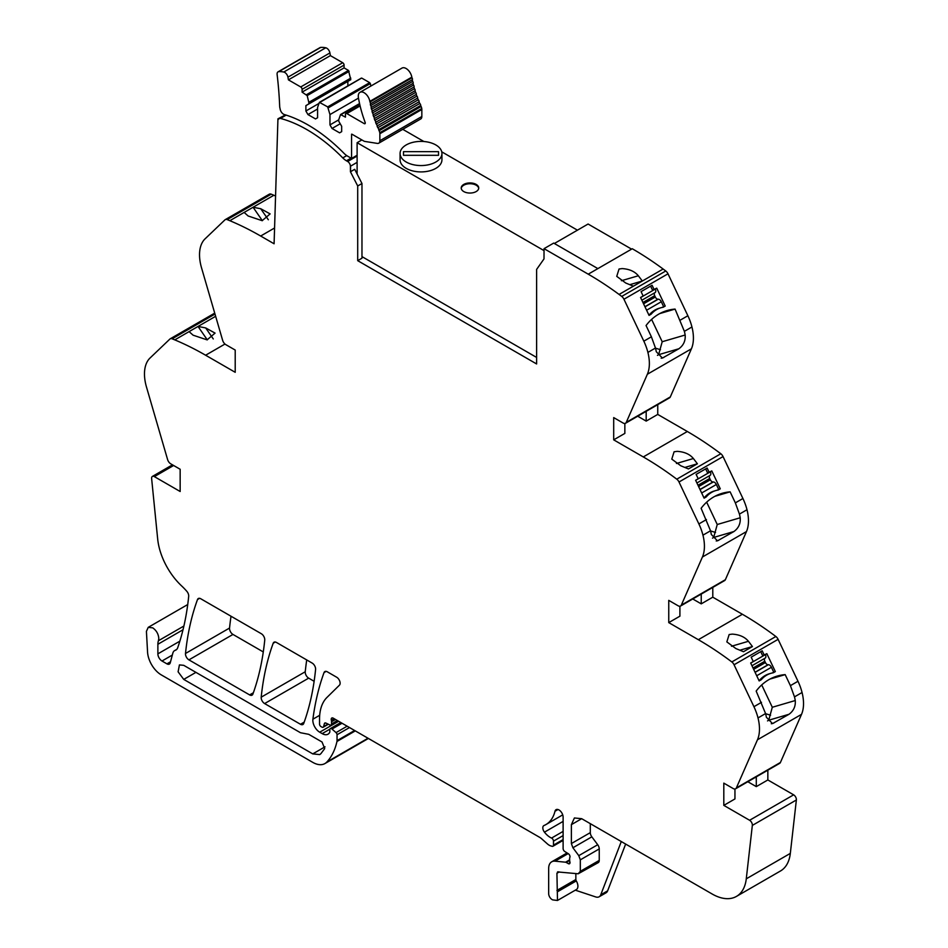 <?xml version="1.0" encoding="UTF-8"?>
<svg xmlns="http://www.w3.org/2000/svg" width="948" height="948" viewBox="0 0 948 948"><rect width="100%" height="100%" fill="white"/><g stroke="black" fill="none" stroke-linecap="round" stroke-linejoin="round"><path stroke-width="1.42" d="M368.405 738.456L324.927 763.555A24.328 14.054 -120 0 1 312.757 762.358L161.302 674.905A19.47 11.234 -120 0 1 147.568 652.141L146.419 631.356L148.232 627.351L152.735 627.849C156.432 630.479 158.458 634.022 158.802 638.502L158.434 640.73A14.635 8.449 -120 0 0 157.878 644.273L157.878 653.859A5.842 3.377 -120 0 0 162.001 661.017L166.931 663.849A4.87 2.808 -120 0 0 169.36 664.098A4.87 2.808 -120 0 0 170.249 662.83L172.844 653.125A9.8 5.664 -120 0 1 174.633 650.589A9.8 5.664 -120 0 1 175.273 650.316A10.274 5.937 -120 0 0 175.949 650.008A10.274 5.937 -120 0 0 177.703 647.757A340.901 196.817 -120 0 0 188.688 596.363A4.87 2.808 -120 0 0 186.792 591.268L185.725 590.083A48.704 28.12 -120 0 0 181.732 586.018A48.68 28.108 -120 0 1 157.676 538.997L151.633 478.598A3.899 2.252 -120 0 1 152.415 476.417A3.899 2.252 -120 0 1 154.358 476.619L180.156 491.502L180.156 469.26L170.77 463.845A4.87 2.808 -120 0 1 167.583 459.519L146.478 387.021A38.927 22.479 -120 0 1 145.945 364.565A38.998 22.515 -120 0 1 150.021 358.036L169.893 339.052A4.918 2.832 -120 0 1 170.202 338.815A4.918 2.832 -120 0 1 172.133 338.803L174.776 339.882A316.407 182.68 -120 0 1 205.609 355.227L235.211 372.303L235.211 350.061L225.825 344.645A4.87 2.808 -120 0 1 222.638 340.32L201.533 267.834A38.927 22.479 -120 0 1 201 245.366A38.998 22.515 -120 0 1 205.076 238.837L224.949 219.853A4.918 2.832 -120 0 1 225.257 219.628A4.918 2.832 -120 0 1 227.188 219.604L229.831 220.694A316.407 182.68 -120 0 1 260.664 236.028L274.091 243.778L277.942 118.808L278.629 119.235A3.993 2.311 -120 0 1 279.222 118.547A3.993 2.311 -120 0 1 280.454 118.429A143.065 82.595 -120 0 1 342.773 157.901A14.635 8.449 -120 0 0 346.435 160.793L347.655 161.492A3.899 2.252 -120 0 1 350.404 166.232L350.44 171.778L357.704 185.962L357.704 260.664L536.627 363.961L536.627 269.398L543.998 258.911L544.045 248.66L588.234 274.173A316.407 182.68 -120 0 1 619.08 294.437L621.722 296.416A4.918 2.832 -120 0 1 623.95 299.236L643.834 341.173A38.998 22.515 -120 0 1 647.899 352.407A38.927 22.479 -120 0 1 647.365 374.247L626.261 422.37A4.87 2.808 -120 0 1 625.514 423.258A4.87 2.808 -120 0 1 623.073 423.009L613.7 417.594L613.7 439.848L643.289 456.936A316.514 182.739 -120 0 1 676.777 479.178A4.918 2.832 -120 0 1 679.005 481.999L698.877 523.936A38.998 22.515 -120 0 1 702.954 535.17A38.927 22.479 -120 0 1 702.421 557.009L681.316 605.132A4.87 2.808 -120 0 1 680.557 606.021A4.87 2.808 -120 0 1 678.128 605.784L668.755 600.368L668.755 622.611L698.344 639.699A316.514 182.739 -120 0 1 731.832 661.941A4.918 2.832 -120 0 1 734.06 664.773L753.933 706.698A38.998 22.515 -120 0 1 758.009 717.932A38.927 22.479 -120 0 1 757.476 739.772L736.371 787.907A4.87 2.808 -120 0 1 735.612 788.783A4.87 2.808 -120 0 1 733.183 788.546L723.81 783.131L723.81 805.373L749.595 820.269A3.899 2.252 -120 0 1 752.333 825.412L746.277 878.82A48.656 28.096 -120 0 1 736.454 896.405A48.656 28.096 -120 0 1 712.126 893.988L581.693 818.693L574.405 817.97L571.371 824.653L571.371 843.566L572.912 847.761L578.79 855.653L580.318 859.848L580.318 871.331L578.197 873.783L557.531 871.923M324.927 763.555A24.328 14.054 -120 0 0 326.882 761.991A92.691 53.515 -120 0 0 336.967 741.466A4.87 2.808 -120 0 0 337.05 740.637L337.05 734.736A1.943 1.126 -120 0 0 336.03 732.614L331.99 729.036A2.429 1.41 -120 0 0 330.331 728.585A2.429 1.41 -120 0 0 329.833 729.699L329.833 731.678A2.441 1.41 -120 0 1 329.667 732.413A11.684 6.743 -120 0 1 328.02 734.202A11.684 6.743 -120 0 1 322.178 733.622L319.713 732.2L338.637 721.274M328.352 724.236L323.149 727.246A2.429 1.41 -120 0 1 321.929 727.116L320.922 726.535A1.943 1.126 -120 0 1 319.535 724.154L319.535 719.141A53.562 30.929 -120 0 1 320.329 710.704A53.704 31 -120 0 1 326.965 697.432L339.443 685.167A4.87 2.808 -120 0 0 339.751 681.185A4.87 2.808 -120 0 0 336.67 677.228L327.285 671.8A4.87 2.808 -120 0 0 324.856 671.563A4.87 2.808 -120 0 0 324.038 672.594A340.865 196.793 -120 0 0 312.899 719.212A9.729 5.617 -120 0 0 319.713 732.2M323.149 727.246A2.429 1.41 -120 0 0 323.588 726.606L324.382 723.656L325.602 722.945M338.116 720.966L331.042 725.042A2.429 1.41 -120 0 1 329.975 725.007L325.899 723.063A2.429 1.41 -120 0 0 324.832 723.016A2.429 1.41 -120 0 0 324.382 723.656M331.042 725.042A2.429 1.41 -120 0 0 331.551 723.928L331.551 721.76A4.882 2.82 -120 0 0 331.338 720.255A2.927 1.683 -120 0 1 331.812 718.015A2.927 1.683 -120 0 1 333.068 718.063L539.696 837.357A9.741 5.629 -120 0 1 541.486 838.648L547.434 843.933A9.776 5.641 -120 0 0 551.001 845.983L552.21 846.315A2.429 1.41 -120 0 0 552.98 846.244A2.429 1.41 -120 0 0 553.478 845.13L553.478 841.149A2.429 1.41 -120 0 0 551.558 838.068A15.689 9.065 -120 0 1 544.448 832.166A4.87 2.808 -120 0 1 543.832 825.613A4.87 2.808 -120 0 1 544.01 825.518A48.656 28.096 -120 0 0 545.906 824.582A48.656 28.096 -120 0 0 554.983 811.263A5.842 3.377 -120 0 1 556.073 809.663A5.842 3.377 -120 0 1 560.564 811.227A5.842 3.377 -120 0 1 563.112 817.105L563.112 848.567A2.429 1.41 -120 0 0 564.771 851.505L568.35 853.733A2.429 1.41 -120 0 1 569.89 857.324A4.882 2.82 -120 0 0 569.653 858.615L569.653 860.298A4.882 2.82 -120 0 0 569.89 861.851A2.429 1.41 -120 0 1 569.499 863.746A2.429 1.41 -120 0 1 568.279 863.628L566.217 862.431A2.441 1.41 -120 0 0 565.553 862.206L555.042 861.163A14.599 8.425 -120 0 0 551.689 861.815A14.599 8.425 -120 0 0 548.667 868.498L548.667 893.62A4.87 2.808 -120 0 0 552.826 899.913L557.483 900.47L556.926 873.262L558.194 871.793M580.318 859.848L599.243 848.922L599.243 860.405A4.87 2.808 -120 0 1 598.235 862.633L578.197 873.783M350.404 166.244L357.112 162.357M320.874 753.684L324.702 748.6L322.036 742L308.728 734.321L300.469 732.721L183.734 665.33L179.433 664.904L178.106 671.812L183.734 679.396L312.757 753.897L319.749 754.584L320.874 753.684M249.62 694.908A4.87 2.808 -120 0 0 252.061 695.157A4.87 2.808 -120 0 0 252.879 694.114A340.936 196.84 -120 0 0 264.741 640.101A4.87 2.808 -120 0 0 261.316 633.726L200.751 598.757A4.87 2.808 -120 0 0 198.322 598.52A4.87 2.808 -120 0 0 197.504 599.539A340.936 196.84 -120 0 0 185.5 653.48A4.87 2.808 -120 0 0 188.925 659.867L249.62 694.908L253.365 692.751M261.198 697.183A4.87 2.808 -120 0 0 264.622 703.57L300.469 724.272A4.87 2.808 -120 0 0 302.91 724.509A4.87 2.808 -120 0 0 303.727 723.466A340.936 196.84 -120 0 0 315.589 669.454A4.87 2.808 -120 0 0 312.165 663.079L276.437 642.448A4.87 2.808 -120 0 0 274.008 642.211A4.87 2.808 -120 0 0 273.19 643.242A340.936 196.84 -120 0 0 261.198 697.183L305.244 671.753A4.87 2.808 -120 0 0 308.669 678.14L314.132 681.292M183.888 626.035L158.434 640.73M214.746 313.207A4.918 2.832 -120 0 0 214.248 313.397L170.202 338.815M227.188 219.604L271.223 194.174A4.918 2.832 -120 0 0 269.303 194.198L225.257 219.628M271.223 194.174L273.865 195.264L253.08 207.257L260.724 208.726L270.121 213.904L262.158 220.683L248.139 215.99L244.146 212.423L253.08 207.257L262.359 220.683M275.56 195.975A316.407 182.68 -120 0 0 273.865 195.264M631.593 249.134L588.092 224.024L554.367 243.494M621.378 280.727L638.336 275.761C634.757 271.436 629.354 269.042 622.125 268.592L619.032 269.019L616.745 276.366L625.751 283.025L633.394 286.178L663.126 269.019A316.407 182.68 -120 0 0 632.269 248.743L588.234 274.173M663.126 269.019L665.769 270.986L621.722 296.416M647.365 374.247L691.412 348.817A38.927 22.479 -120 0 0 691.945 326.977A38.998 22.515 -120 0 0 687.869 315.743L667.996 273.806A4.918 2.832 -120 0 0 665.769 270.986M691.412 348.817L670.307 396.939L626.261 422.37M625.514 423.258L669.549 397.828A4.87 2.808 -120 0 0 670.307 396.939M702.421 557.009L746.467 531.579A38.927 22.479 -120 0 0 747 509.74A38.998 22.515 -120 0 0 742.924 498.506L723.051 456.581A4.918 2.832 -120 0 0 720.812 453.748A316.514 182.739 -120 0 0 687.336 431.506L657.746 414.418L657.746 404.642M746.467 531.579L725.362 579.714L681.316 605.132M680.557 606.021L724.604 580.591A4.87 2.808 -120 0 0 725.362 579.714M692.763 598.97L701.236 603.864L712.789 597.181L712.789 587.416M712.789 597.181L742.391 614.268L698.344 639.699M757.476 739.772L801.522 714.354A38.927 22.479 -120 0 0 802.055 692.502A38.998 22.515 -120 0 0 797.979 681.268L778.107 639.343A4.918 2.832 -120 0 0 775.867 636.511A316.514 182.739 -120 0 0 742.391 614.268M801.522 714.354L780.417 762.476L736.371 787.907M735.612 788.783L779.659 763.353A4.87 2.808 -120 0 0 780.417 762.476M747.818 781.733L756.291 786.627L767.844 779.955L767.844 770.179M767.844 779.955L793.642 794.839L749.595 820.269M752.333 825.412L796.367 799.982A3.899 2.252 -120 0 0 793.642 794.839M796.367 799.982L790.324 853.39L746.277 878.82M736.454 896.405L780.5 870.975A48.656 28.096 -120 0 0 790.324 853.39M231.028 616.236A340.936 196.84 -120 0 0 229.546 628.05A4.87 2.808 -120 0 0 232.971 634.437L263.283 651.94M306.725 659.938A340.936 196.84 -120 0 0 305.244 671.753M575.317 890.172L595.723 896.938A9.729 5.617 -120 0 0 599.16 896.772A9.729 5.617 -120 0 0 600.759 894.794L621.284 841.54M557.531 900.434L576.396 889.544A7.3 4.219 -120 0 0 576.289 880.917L557.365 891.843M575.851 873.546L575.851 879.507A1.967 1.138 -120 0 0 576.289 880.917M599.243 848.922A4.87 2.808 -120 0 0 597.714 844.727L578.79 855.653M590.296 823.658L590.296 832.64A4.87 2.808 -120 0 0 591.836 836.835L597.714 844.727M723.81 805.373L734.949 798.939L734.949 788.997M795.265 700.536L772.3 707.267L768.721 720.219L788.997 714.282C793.63 710.893 795.716 706.307 795.265 700.536A38.927 22.479 -120 0 0 794.483 696.875L790.407 685.641L797.979 681.268M788.997 714.282L772.537 723.608L766.363 717.233A38.927 22.479 -120 0 0 765.581 713.56L756.172 691.08A58.397 47.21 73.7 0 1 777.301 676.054A58.397 47.21 73.7 0 1 785.181 674.62L790.407 685.641M764.266 655.175L762.192 650.802L751.183 657.154L753.257 661.526L750.674 663.019L759.158 680.925L761.232 679.74A29.198 23.605 73.7 0 1 770.925 673.317A29.198 23.605 73.7 0 1 773.272 672.784L775.334 671.587L766.849 653.682L762.619 655.649L760.723 651.655M732.235 634.117C739.464 634.579 744.867 636.973 748.446 641.286L752.439 646.548L743.505 651.714L735.861 648.55L726.843 641.891L729.142 634.544L732.235 634.117M668.755 622.611L679.906 616.176L679.906 606.234M740.21 517.774L717.245 524.505L713.666 537.457L733.942 531.52C738.575 528.131 740.672 523.545 740.21 517.774A38.927 22.479 -120 0 0 739.428 514.112L735.352 502.878L742.924 498.506M733.942 531.52L717.482 540.834L711.308 534.459A38.927 22.479 -120 0 0 710.526 530.797L701.117 508.306A58.397 47.21 73.7 0 1 722.258 493.292A58.397 47.21 73.7 0 1 730.126 491.846L735.352 502.878M709.211 472.4L707.137 468.039L696.128 474.391L698.202 478.764L695.619 480.257L704.115 498.162L706.177 496.977A29.198 23.605 73.7 0 1 715.87 490.543A29.198 23.605 73.7 0 1 718.217 490.021L720.279 488.824L711.794 470.919L707.564 472.886L705.668 468.893M677.18 451.355C684.409 451.817 689.812 454.199 693.391 458.524L697.396 463.773L688.449 468.94L680.806 465.788L671.788 459.128L674.087 451.781L677.18 451.355M657.746 414.418L646.18 421.102L637.708 416.208M613.7 439.848L624.851 433.414L624.851 423.472M685.167 335.011L662.202 341.73L658.611 354.694L678.886 348.757C683.52 345.368 685.617 340.782 685.167 335.011A38.927 22.479 -120 0 0 684.373 331.35L675.071 309.084A58.397 47.21 73.7 0 0 667.202 310.517A58.397 47.21 73.7 0 0 646.062 325.543L651.395 336.801L643.834 341.173M678.886 348.757L662.427 358.071L656.265 351.696A38.927 22.479 -120 0 0 655.471 348.034L651.395 336.801M654.156 289.638L652.082 285.277L641.073 291.629L643.147 296.001L640.564 297.482L649.06 315.4L651.122 314.203A29.198 23.605 73.7 0 1 660.827 307.78A29.198 23.605 73.7 0 1 663.162 307.259L665.223 306.062L656.739 288.156L652.508 290.124L650.612 286.118M638.336 275.761L642.341 281.011L629.804 284.684M544.045 248.66L553.679 243.091L597.868 268.604M536.627 357.443L361.97 256.612M357.704 185.962L361.97 183.509L361.97 258.2L357.704 260.664M361.97 183.509L354.706 169.313L350.44 171.778M286.189 115.111L280.454 118.429M277.942 118.808L285.372 115.004M189.09 331.622L193.096 335.189L207.102 339.87L215.066 333.104L205.669 327.925L198.037 326.456L174.776 339.882M172.133 338.803L214.995 314.061M756.291 786.627L756.291 776.85M701.236 603.864L701.236 594.088M646.18 421.102L646.18 411.325M599.16 896.772L606.045 892.803A9.729 5.617 -120 0 0 607.644 890.824L625.656 844.064M785.181 674.62L769.895 679.088M772.3 707.267L761.718 684.93M768.721 720.219L767.536 720.907M772.051 673.021L775.334 671.587M765.202 658.102L751.965 665.745L765.202 658.102A3.401 1.967 -120 0 0 765.403 654.606L765.368 654.535M764.965 658.244A2.915 1.683 -120 0 0 764.799 661.242L765.415 662.557A2.915 1.683 -120 0 0 768.046 664.738L768.342 664.726A3.401 1.967 -120 0 1 771.411 667.274L773.687 672.073M758.993 680.557L761.232 679.74M770.925 673.317L769.278 673.791A29.198 23.605 73.7 0 0 759.573 680.214M739.914 650.21L752.439 646.548M730.126 491.846L714.839 496.325M717.245 524.505L706.663 502.167M713.666 537.457L712.493 538.144M716.996 490.258L720.279 488.824M710.159 475.339L696.91 482.982L710.159 475.339A3.401 1.967 -120 0 0 710.348 471.831L710.313 471.772M709.91 475.481A2.915 1.683 -120 0 0 709.744 478.479L710.36 479.795A2.915 1.683 -120 0 0 712.991 481.975L713.299 481.963A3.401 1.967 -120 0 1 716.356 484.499L718.631 489.31M703.937 497.795L706.177 496.977M715.87 490.543L714.223 491.028A29.198 23.605 73.7 0 0 704.53 497.451M684.859 467.447L697.396 463.773M675.071 309.084L659.796 313.563M662.202 341.73L651.608 319.393M658.611 354.694L657.438 355.37M661.941 307.496L665.223 306.062M655.104 292.565L641.867 300.22L655.104 292.565A3.401 1.967 -120 0 0 655.293 289.069L655.269 288.998M654.855 292.719A2.915 1.683 -120 0 0 654.689 295.717L655.317 297.02A2.915 1.683 -120 0 0 657.936 299.213L658.244 299.189A3.401 1.967 -120 0 1 661.301 301.737L663.576 306.548M648.882 315.032L651.122 314.203M660.827 307.78L659.168 308.266A29.198 23.605 73.7 0 0 649.475 314.689M207.304 339.882L198.037 326.456L215.646 316.288M765.617 713.702L770.582 715.23M710.562 530.927L715.527 532.468M655.506 348.165L660.472 349.705M332.037 128.478L329.963 124.899L329.963 114.566L327.676 106.887L319.381 102.337L317.58 107.42L317.58 117.753L315.518 118.938L307.946 114.566L305.884 110.999L305.884 105.631L308.811 103.936L308.811 102.348L307.176 95.606L302.092 92.122L302.092 89.337A1.943 1.126 -120 0 0 300.717 86.955L288.417 79.857L287.931 77.179A4.61 2.666 -120 0 0 283.772 72.036A38.678 22.325 -120 0 0 278.771 71.633A4.61 2.666 -120 0 0 278.048 71.847A4.61 2.666 -120 0 0 277.124 74.537A370.076 213.667 -120 0 1 279.672 106.247A8.283 4.787 -120 0 0 280.016 108.404A8.283 4.787 -120 0 0 280.098 108.724A4.87 2.808 -120 0 0 284.317 114.542A143.065 82.595 -120 0 1 288.168 115.775A143.065 82.595 -120 0 1 343.946 153.256A14.599 8.425 -120 0 0 347.596 156.136L351.578 158.434L351.578 134.189A1.458 0.841 -120 0 1 352.158 134.32L363.771 141.027A4.61 2.666 -120 0 0 364.885 141.442L377.363 143.409A5.356 3.093 -120 0 0 378.75 143.195A5.356 3.093 -120 0 0 379.864 140.742L379.864 133.727A5.356 3.093 -120 0 0 379.769 132.744A5.368 3.093 -120 0 0 379.129 130.729A77.369 44.675 -120 0 1 378.655 129.698A1.458 0.841 -120 0 0 377.79 127.743A77.369 44.675 -120 0 1 377.067 126.025A1.458 0.841 -120 0 0 376.273 124.058A77.369 44.675 -120 0 1 375.598 122.339A1.458 0.841 -120 0 0 374.875 120.36A77.369 44.675 -120 0 1 374.27 118.642A1.458 0.841 -120 0 0 373.619 116.663A77.369 44.675 -120 0 1 373.074 114.945A1.458 0.841 -120 0 0 372.493 112.978A77.369 44.675 -120 0 1 372.007 111.26A1.458 0.841 -120 0 0 371.509 109.304A77.369 44.675 -120 0 1 371.095 107.598A1.458 0.841 -120 0 0 370.656 105.655A77.369 44.675 -120 0 1 370.312 103.96A1.458 0.841 -120 0 0 369.957 102.04A77.369 44.675 -120 0 1 369.85 101.377A8.271 4.776 -120 0 0 365.786 93.971A8.271 4.776 -120 0 0 359.991 92.323A8.271 4.776 -120 0 0 358.403 97.597A93.911 54.226 -120 0 0 365.146 122.387A1.458 0.841 -120 0 1 364.968 123.702A1.458 0.841 -120 0 1 364.245 123.631L346.826 113.582A1.943 1.126 -120 0 0 345.854 113.476A1.943 1.126 -120 0 0 345.451 114.376L345.451 117.149L340.545 114.554L338.744 119.638L338.744 121.225L341.671 126.285L341.671 131.654L339.597 132.85L332.037 128.478L340.202 123.761M302.092 92.122L344.077 67.889L344.077 65.104A1.943 1.126 -120 0 0 342.702 62.722L330.39 55.612L329.916 52.946A4.61 2.666 -120 0 0 325.745 47.791A38.678 22.325 -120 0 0 320.744 47.4A4.61 2.666 -120 0 0 320.021 47.613L278.048 71.847M344.077 67.889L348.497 70.436L306.512 94.67M308.811 103.936L350.784 79.703L348.497 70.436M347.857 85.889L347.857 81.398L305.884 105.631M319.867 102.384L361.188 78.317M361.852 78.151L369.661 82.654L327.676 106.887M328.328 107.823L370.312 83.578L369.661 82.654M370.312 83.578L370.905 86.031M378.75 143.195L420.734 118.962A5.356 3.093 -120 0 0 421.836 116.509L421.836 109.494A5.356 3.093 -120 0 0 421.753 108.51A5.368 3.093 -120 0 0 421.113 106.496A77.369 44.675 -120 0 1 420.639 105.453A1.458 0.841 -120 0 0 419.774 103.498A77.369 44.675 -120 0 1 419.04 101.792A1.458 0.841 -120 0 0 418.246 99.824A77.369 44.675 -120 0 1 417.582 98.094A1.458 0.841 -120 0 0 416.859 96.127A77.369 44.675 -120 0 1 416.243 94.397A1.458 0.841 -120 0 0 415.591 92.43A77.369 44.675 -120 0 1 415.046 90.712A1.458 0.841 -120 0 0 414.466 88.733A77.369 44.675 -120 0 1 413.992 87.026A1.458 0.841 -120 0 0 413.482 85.059A77.369 44.675 -120 0 1 413.067 83.365A1.458 0.841 -120 0 0 412.641 81.421A77.369 44.675 -120 0 1 412.297 79.727A1.458 0.841 -120 0 0 411.942 77.807A77.369 44.675 -120 0 1 411.823 77.144A8.271 4.776 -120 0 0 407.759 69.737A8.271 4.776 -120 0 0 401.976 68.09L359.991 92.323M420.639 105.453L378.655 129.698M419.774 103.498L377.79 127.743M419.04 101.792L377.067 126.025M418.246 99.824L376.273 124.058M417.582 98.094L375.598 122.339M416.859 96.127L374.875 120.36M416.243 94.397L374.27 118.642M415.591 92.43L373.619 116.663M415.046 90.712L373.074 114.945M414.466 88.733L372.493 112.978M413.992 87.026L372.007 111.26M413.482 85.059L371.509 109.304M413.067 83.365L371.095 107.598M412.641 81.421L370.656 105.655M412.297 79.727L370.312 103.96M411.942 77.807L369.957 102.04M329.963 124.899L338.744 119.839M329.963 114.566L358.498 98.106M307.946 114.566L317.58 109.008M305.884 110.999L318.907 103.474M308.811 102.348L350.784 78.115M288.417 79.857L330.39 55.612M351.578 158.434L357.112 155.247M361.887 139.937L357.112 142.698L357.112 174.017M402.77 129.331L423.886 141.513M441.732 151.822L577.439 230.174M357.112 142.698L544.034 250.616M463.773 191.567A8.757 5.06 -0 0 0 473.325 192.657A8.757 5.06 -0 0 0 478.728 187.988A8.757 5.06 -0 0 0 476.169 184.41A8.757 5.06 -0 0 0 466.617 183.32A8.757 5.06 -0 0 0 461.214 187.988A8.757 5.06 -0 0 0 463.773 191.567M400.08 153.481L400.08 159.845A20.927 12.075 -0 0 0 406.218 168.377A20.927 12.075 -0 0 0 429.017 170.996A20.927 12.075 -0 0 0 441.934 159.845L441.934 153.481A20.927 12.075 0 0 0 435.807 144.937A20.927 12.075 0 0 0 412.996 142.319A20.927 12.075 0 0 0 400.08 153.481A20.927 12.075 0 0 0 406.218 162.025A20.927 12.075 0 0 0 429.017 164.644A20.927 12.075 0 0 0 441.934 153.481M438.533 155.306L438.533 151.656L403.493 151.656L403.493 155.306L438.533 155.306L438.533 151.656M403.493 151.656L403.493 155.306M478.704 188.391A8.757 5.06 -0 0 0 476.169 185.204A8.757 5.06 -0 0 0 466.937 184.042A8.757 5.06 -0 0 0 461.238 188.391M368.025 738.231L326.882 761.991M355.299 730.884L336.967 741.466M354.611 730.493L337.05 740.637M337.05 734.736L349.516 727.543M347.158 726.192L336.03 732.614M331.99 729.036L342.038 723.229M329.904 729.154L322.178 733.622M319.689 715.29L312.899 719.212M326.148 671.374L324.038 672.594M327.996 724.059L323.588 726.606M337.393 720.551L331.551 723.928M331.551 721.76L335.521 719.473M334.111 718.655L331.338 720.255M563.112 839.572L553.478 845.13M553.478 841.149L563.112 835.591M563.112 831.396L551.558 838.068M563.112 821.395L544.448 832.166M557.993 809.521L554.983 811.263M569.997 862.633L568.279 863.628M566.217 862.431L569.653 860.452M569.653 859.836L565.553 862.206M555.042 861.163L568.136 853.603M575.851 879.507L556.926 890.433M556.926 873.262L559.284 871.911M599.243 860.405L580.318 871.331M572.912 847.761L591.836 836.835M590.296 832.64L571.371 843.566M581.693 818.693L571.371 824.653M765.581 713.56L758.009 717.932M802.055 692.502L794.483 696.875M761.505 702.326L753.933 706.698M734.06 664.773L778.107 639.343M775.867 636.511L731.832 661.941M710.526 530.797L702.954 535.17M747 509.74L739.428 514.112M706.45 519.563L698.877 523.936M679.005 481.999L723.051 456.581M720.812 453.748L676.777 479.178M687.336 431.506L643.289 456.936M655.471 348.034L647.899 352.407M691.945 326.977L684.373 331.35M687.869 315.743L680.297 320.116M667.996 273.806L623.95 299.236M619.08 294.437L633.394 286.178M350.547 166.184L350.57 171.695M350.547 166.161L357.112 162.381M357.112 156.041L347.655 161.492M346.435 160.793L351.044 158.126M346.755 155.602L342.773 157.901M260.664 236.028L274.576 227.994M244.146 212.423L229.831 220.694M205.609 355.227L224.984 344.041M154.358 476.619L173.626 465.492M176.553 649.581L175.273 650.316M170.533 661.775L166.931 663.849M172.335 655.044L162.001 661.017M179.859 641.168L157.878 653.859M183.011 629.768L157.878 644.273M188.925 659.867L232.971 634.437M229.546 628.05L185.5 653.48M199.625 598.318L197.504 599.539M308.669 678.14L264.622 703.57M275.299 642.021L273.19 643.242M304.213 722.103L300.469 724.272M607.644 890.824L600.759 894.794M773.852 723.028L771.293 723.774M731.489 646.252L748.446 641.286M718.797 540.265L716.238 541.012M676.434 463.489L693.391 458.524M663.742 357.503L661.183 358.249M268.331 219.746L260.724 208.726M213.276 338.934L205.669 327.925M312.757 753.897L325.022 746.811M183.734 679.396L195.928 672.369M646.607 310.221L661.301 301.737M644.995 306.844L658.244 299.189M640.599 297.553L655.293 289.069M642.945 302.495L654.689 295.717M643.562 303.81L655.317 297.02M644.936 306.714L657.936 299.213M701.662 492.996L716.356 484.499M700.051 489.606L713.299 481.963M695.654 480.316L710.348 471.831M698.001 485.269L709.744 478.479M698.617 486.573L710.36 479.795M699.991 489.476L712.991 481.975M756.705 675.758L771.411 667.274M755.106 672.369L768.342 664.726M750.709 663.09L765.403 654.606M753.044 668.032L764.799 661.242M753.672 669.335L765.415 662.557M755.046 672.239L768.046 664.738M421.836 116.509L379.864 140.742M379.864 133.727L421.836 109.494M421.753 108.51L379.769 132.744M421.113 106.496L379.129 130.729M411.823 77.144L369.85 101.377M365.276 123.039L364.245 123.631M346.826 113.582L360.098 105.915M341.031 114.601L359.624 103.865M307.176 95.606L349.148 71.361M302.092 89.337L344.077 65.104M342.702 62.722L300.717 86.955M287.931 77.179L329.916 52.946M325.745 47.791L283.772 72.036M320.744 47.4L278.771 71.633M187.728 604.54L148.232 627.351M340.818 722.53L330.331 728.585M563.112 840.39L552.98 846.244M562.733 814.865L545.906 824.582M567.07 852.939L551.689 861.815M285.538 114.909L279.222 118.547M172.489 464.828L152.415 476.417M176.766 649.368L174.633 650.589M359.967 105.335L345.854 113.476M359.565 103.569L340.545 114.554M361.366 78.103L319.381 102.337"/></g></svg>
